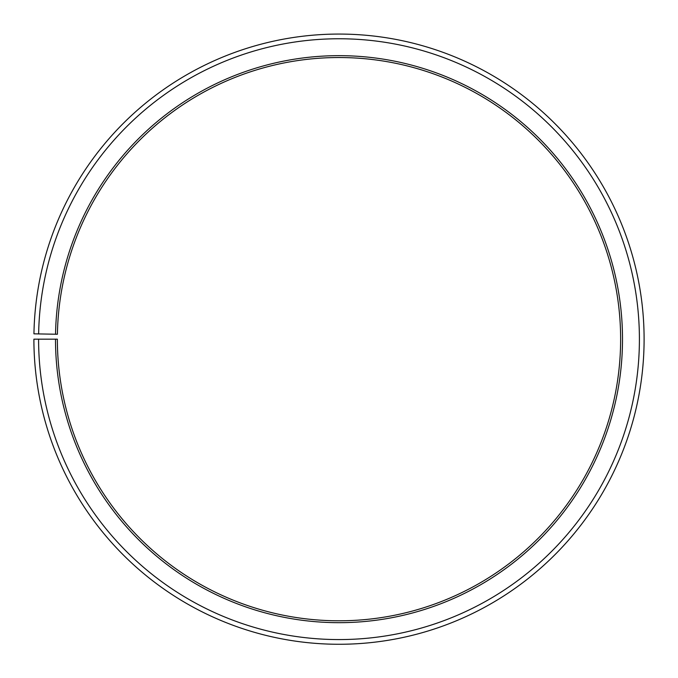 <?xml version="1.0" encoding="UTF-8"?>
<svg xmlns="http://www.w3.org/2000/svg" width="678" height="678" viewBox="0 0 678 678"><rect width="100%" height="100%" fill="white"/><g stroke="black" fill="none" stroke-linecap="round" stroke-linejoin="round"><path stroke-width="1.02" d="M620.633 339.17A281.633 281.633 0 0 0 341.458 57.545A281.633 281.633 0 0 0 57.41 334.254L55.537 334.22A283.506 283.506 0 0 1 341.475 55.672A283.506 283.506 0 0 1 622.506 339.17A283.506 283.506 0 0 1 339 622.675A283.506 283.506 0 0 1 55.494 339.17L57.367 339.17A281.633 281.633 0 0 0 339 620.794A281.633 281.633 0 0 0 620.633 339.17M38.638 333.923L33.942 333.839A305.1 305.1 0 0 1 341.661 34.078A305.1 305.1 0 0 1 644.1 339.17A305.1 305.1 0 0 1 339 644.27A305.1 305.1 0 0 1 33.9 339.17L38.595 339.17A300.405 300.405 0 0 0 339 639.574A300.405 300.405 0 0 0 639.405 339.17A300.405 300.405 0 0 0 341.619 38.773A300.405 300.405 0 0 0 38.638 333.923L55.537 334.22M38.595 339.17L55.494 339.17"/></g></svg>
